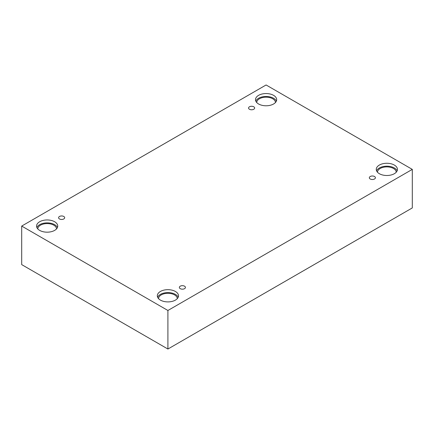 <?xml version="1.0" encoding="UTF-8"?>
<svg xmlns="http://www.w3.org/2000/svg" width="434" height="434" viewBox="0 0 434 434"><rect width="100%" height="100%" fill="white"/><g stroke="black" fill="none" stroke-linecap="round" stroke-linejoin="round"><path stroke-width="0.65" d="M167.909 349.028L412.3 207.929L412.3 169.385L266.091 84.972L21.7 226.071L21.7 264.615L167.909 349.028L167.909 310.484L412.3 169.385M249.458 106.786A3.038 1.752 180 0 1 252.772 106.406A3.038 1.752 180 0 1 254.644 108.028A3.038 1.752 180 0 1 251.606 109.78A3.038 1.752 180 0 1 248.568 108.028A3.038 1.752 180 0 1 249.458 106.786M21.7 226.071L167.909 310.484M59.485 216.468A3.038 1.752 180 0 1 62.794 216.089A3.038 1.752 180 0 1 64.671 217.711A3.038 1.752 180 0 1 61.633 219.463A3.038 1.752 180 0 1 58.595 217.711A3.038 1.752 180 0 1 59.485 216.468M180.246 286.185A3.038 1.752 180 0 1 183.555 285.805A3.038 1.752 180 0 1 185.432 287.427A3.038 1.752 180 0 1 182.394 289.18A3.038 1.752 180 0 1 179.356 287.427A3.038 1.752 180 0 1 180.246 286.185M370.218 176.508A3.038 1.752 180 0 1 373.528 176.128A3.038 1.752 180 0 1 375.405 177.745A3.038 1.752 180 0 1 372.367 179.502A3.038 1.752 180 0 1 369.329 177.745A3.038 1.752 180 0 1 370.218 176.508M39.668 221.747A10.584 6.114 180 0 1 51.207 220.423A10.584 6.114 180 0 1 57.738 226.071A10.584 6.114 180 0 1 47.154 232.179A10.584 6.114 180 0 1 36.565 226.071A10.584 6.114 180 0 1 39.668 221.747M258.604 95.344A10.584 6.114 180 0 1 270.138 94.021A10.584 6.114 180 0 1 276.675 99.668A10.584 6.114 180 0 1 266.091 105.782A10.584 6.114 180 0 1 255.501 99.668A10.584 6.114 180 0 1 258.604 95.344M379.359 165.066A10.584 6.114 180 0 1 390.898 163.737A10.584 6.114 180 0 1 397.435 169.385A10.584 6.114 180 0 1 386.846 175.499A10.584 6.114 180 0 1 376.262 169.385A10.584 6.114 180 0 1 379.359 165.066M160.423 291.464A10.584 6.114 180 0 1 171.962 290.14A10.584 6.114 180 0 1 178.499 295.787A10.584 6.114 180 0 1 167.909 301.901A10.584 6.114 180 0 1 157.325 295.787A10.584 6.114 180 0 1 160.423 291.464M158.54 298.63A9.374 5.409 180 0 1 164.383 293.693A9.374 5.409 180 0 1 174.539 294.881A9.374 5.409 180 0 1 177.284 298.63M178.19 297.247A10.584 6.114 0 0 0 170.757 292.82A10.584 6.114 0 0 0 160.423 294.388A10.584 6.114 0 0 0 157.629 297.247M377.477 172.233A9.374 5.409 180 0 1 383.32 167.291A9.374 5.409 180 0 1 393.475 168.479A9.374 5.409 180 0 1 396.22 172.233M397.126 170.844A10.584 6.114 0 0 0 389.694 166.417A10.584 6.114 0 0 0 379.359 167.985A10.584 6.114 0 0 0 376.566 170.844M256.716 102.511A9.374 5.409 180 0 1 262.565 97.574A9.374 5.409 180 0 1 272.715 98.762A9.374 5.409 180 0 1 275.46 102.511M276.371 101.127A10.584 6.114 0 0 0 268.934 96.701A10.584 6.114 0 0 0 258.604 98.263A10.584 6.114 0 0 0 255.81 101.127M37.78 228.913A9.374 5.409 180 0 1 43.628 223.977A9.374 5.409 180 0 1 53.778 225.165A9.374 5.409 180 0 1 56.523 228.913M57.434 227.53A10.584 6.114 0 0 0 49.997 223.103A10.584 6.114 0 0 0 39.668 224.666A10.584 6.114 0 0 0 36.874 227.53"/></g></svg>
